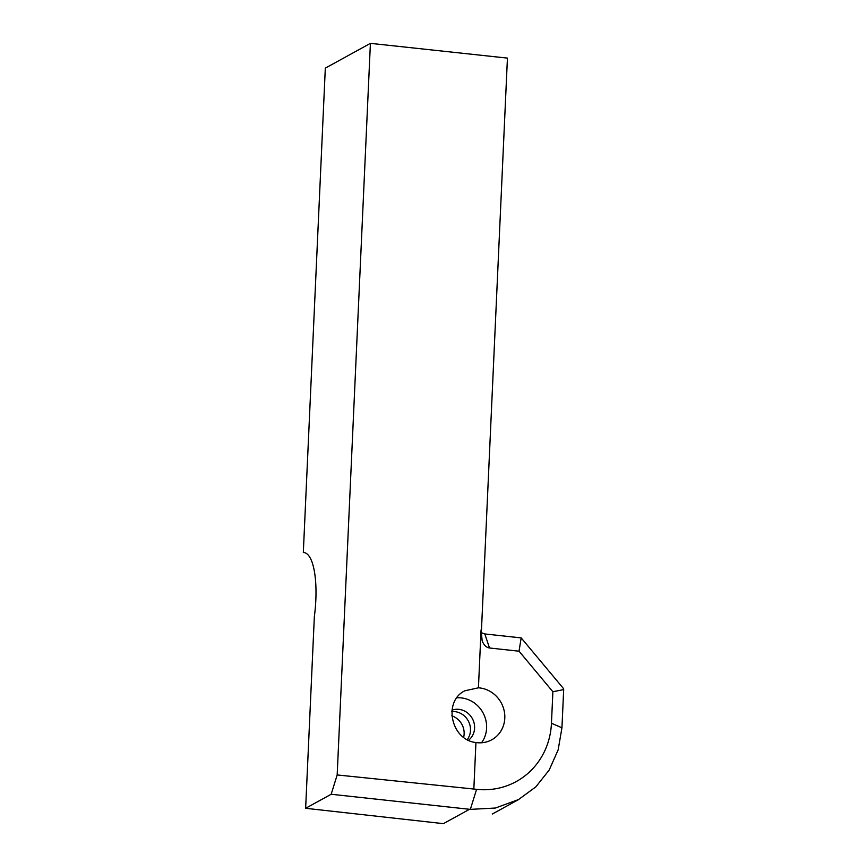 <?xml version="1.0" encoding="UTF-8"?>
<svg xmlns="http://www.w3.org/2000/svg" width="867" height="867" viewBox="0 0 867 867"><rect width="100%" height="100%" fill="white"/><g stroke="black" fill="none" stroke-linecap="round" stroke-linejoin="round"><path stroke-width="1.3" d="M481.467 629.984L507.433 58.111L370.404 43.35L337.176 774.946L473.837 789.035L475.94 742.531C451.089 740.028 442.788 701.468 464.799 690.804L478.432 687.813A27.95 26.097 -118.8 0 1 503.911 709.672A27.95 26.097 -118.8 0 1 491.752 739.789A27.95 26.097 -118.8 0 1 475.94 742.531L473.837 789.035L476.579 789.338A75.407 70.4 61.2 0 0 551.455 723.241L552.886 691.736L519.03 651.204L489.497 647.985C486.181 647.454 483.732 645.026 482.16 640.713L481.055 629.941L478.432 687.813L481.055 629.941M519.03 651.204L521.175 637.895L563.463 688.528L563.68 689.59L552.886 691.736M551.455 723.241L561.946 727.792L563.68 689.59M561.946 727.792L558.142 749.89L549.234 769.972L535.817 786.878L518.564 799.537L495.382 808.033L470.347 809.377L331.172 794.259L305.639 808.293L314.342 616.719A58.002 17.383 -83.8 0 0 303.883 552.528A58.002 17.383 -83.8 0 0 303.32 552.496L304.436 552.615M521.175 637.895L484.816 633.95L481.348 632.693M337.176 774.946L331.172 794.259M370.404 43.35L325.32 68.135L303.32 552.496M469.524 809.29L443.405 823.65L305.639 808.293M451.935 710.149A17.405 16.245 -118.8 0 1 458.871 709.347A17.405 16.245 -118.8 0 1 473.783 721.973A17.405 16.245 -118.8 0 1 468.527 740.277M456.811 697.816A27.95 26.097 -118.8 0 1 461.331 697.913A27.95 26.097 -118.8 0 1 484.014 714.841A27.95 26.097 -118.8 0 1 481.543 742.77M467.259 739.649A17.405 16.245 61.2 0 0 468.917 722.211A17.405 16.245 61.2 0 0 454.763 711.601A17.405 16.245 61.2 0 0 451.794 711.558M451.783 715.817A17.427 16.267 -118.8 0 1 463.639 737.362M484.816 633.95L489.497 647.985M476.579 789.338L470.347 809.377M518.455 799.656L492.337 814.015"/></g></svg>
